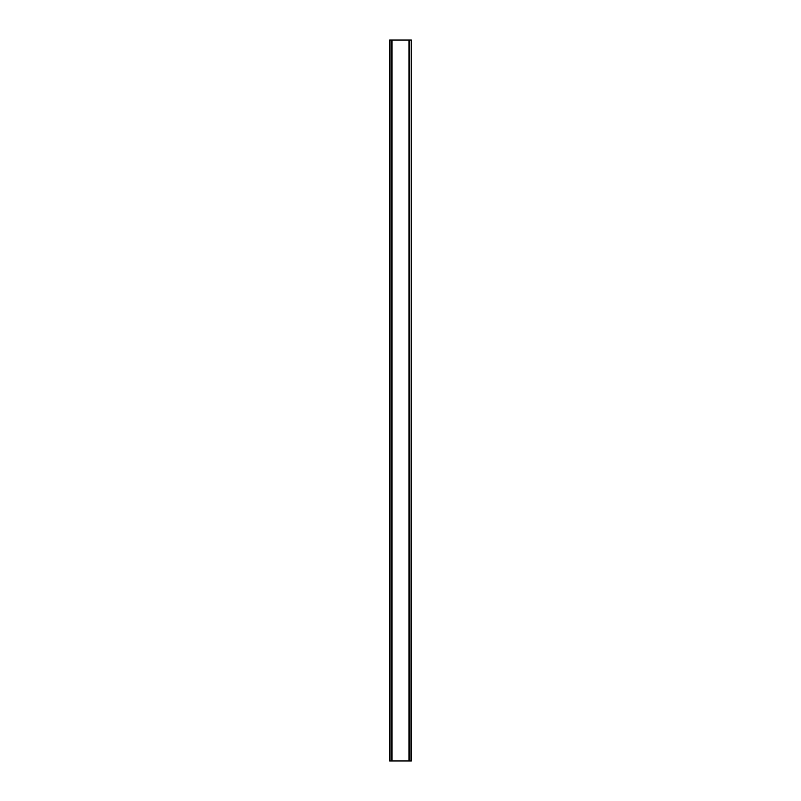 <?xml version="1.0" encoding="UTF-8"?>
<svg xmlns="http://www.w3.org/2000/svg" width="801" height="801" viewBox="0 0 801 801"><rect width="100%" height="100%" fill="white"/><g stroke="black" fill="none" stroke-linecap="round" stroke-linejoin="round"><path stroke-width="1.2" d="M411.003 40.05L389.656 40.05L389.656 760.95L411.344 760.95L411.344 40.05L411.003 760.95M411.233 40.05L411.213 760.95L411.233 40.05M389.767 760.95L389.767 40.05L389.787 760.95M391.759 40.05L391.759 760.95M391.919 40.05L391.919 760.95M392.049 40.05L392.049 760.95M408.951 40.05L408.951 760.95M409.081 40.05L409.081 760.95M409.241 40.05L409.241 760.95M389.997 40.05L389.997 760.95"/></g></svg>

